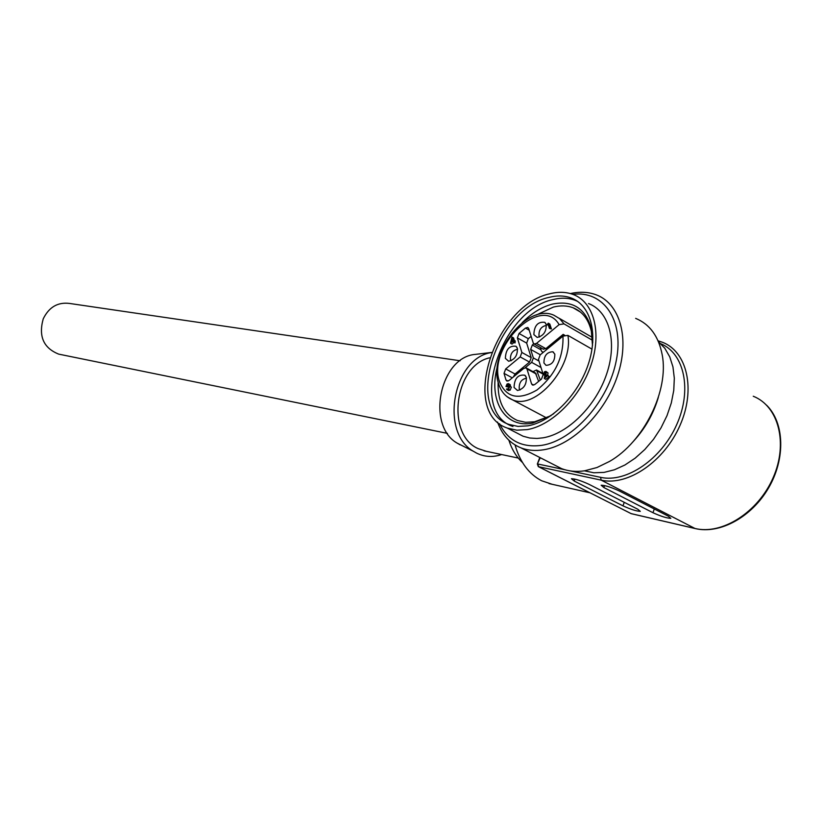 <?xml version="1.0" encoding="UTF-8"?>
<svg xmlns="http://www.w3.org/2000/svg" width="822" height="822" viewBox="0 0 822 822"><rect width="100%" height="100%" fill="white"/><g stroke="black" fill="none" stroke-linecap="round" stroke-linejoin="round"><path stroke-width="1.23" d="M588.192 491.864L582.521 488.987M515.055 444.959C519.987 462.118 528.844 474.058 541.626 480.757L552.178 484.292M508.89 440.243C511.829 449.459 516.36 456.888 522.494 462.529M486.429 451.34L478.291 448.678C445.781 435.033 454.289 365.595 489.511 357.847M491.443 352.566C453.189 357.878 439.523 432.3 473.349 451.257L476.616 453.128C484.641 457.011 492.984 457.484 501.646 454.556M460.207 444.866L457.258 443.181C425.847 425.57 440.006 356.83 475.496 354.374L476.431 354.261M60.263 354.446L58.701 354.128C43.515 348.045 38.357 336.28 43.237 318.833C48.971 307.161 57.684 302.023 69.377 303.421L460.135 360.766M668.42 516.247L619.141 490.888C611.034 487.189 605.043 485.299 601.159 485.227L603.841 487.528L652.956 512.712C660.878 516.308 666.827 518.189 670.814 518.343L668.42 516.247M574.188 481.034L622.973 505.849C630.731 509.373 636.495 511.202 640.287 511.346L637.81 509.25L588.86 484.25C580.928 480.634 575.112 478.794 571.424 478.733L574.188 481.034L574.886 479.113M657.877 398.886C652.956 414.709 644.89 428.755 633.68 441.024M658.422 341.623L664.854 348.343L669.755 356.861L672.961 366.931L674.317 378.223L673.763 390.388L671.297 403.006L667.002 415.655L661.001 427.902L653.521 439.318L644.797 449.521L635.159 458.173L624.926 464.995L614.455 469.773L604.098 472.393L593.854 472.773L584.421 470.831M553.699 413.713L549.456 416.281L534.639 421.768L525.659 422.313L517.511 420.515C503.999 414.442 497.536 401.639 498.132 382.096M536.139 315.073L553.401 307.079C560.563 305.301 567.139 305.537 573.119 307.777C582.459 311.538 588.542 319.378 591.367 331.307L592.487 345.6M497.402 366.427C488.063 399.985 504.667 428.858 532.718 423.083L551.048 415.644M592.796 342.342L591.573 329.211C585.665 308.312 572.544 299.958 552.209 304.15C541.677 306.955 531.67 313.131 522.196 322.676M512.938 426.484C467.749 411.73 500.649 310.264 552.959 299.588C561.025 297.543 568.434 297.79 575.174 300.318L577.589 301.376M549.137 297.358C496.868 308.116 463.875 409.726 508.993 424.44L518.014 426.423L527.96 425.837C551.5 421.717 578.072 395.043 588.233 364.444C598.56 333.855 590.699 305.27 571.341 298.057C564.601 295.54 557.203 295.303 549.137 297.358M527.344 429.598L516.874 430.194L507.39 428.108C459.724 412.5 494.515 305.311 549.723 293.803C558.282 291.605 566.132 291.851 573.283 294.523C593.741 302.136 602.074 332.365 591.141 364.742C580.363 397.118 552.209 425.313 527.344 429.598M516.935 433.04L523.09 436.225L529.779 438.013L537.023 438.455L543.116 437.818C568.053 433.677 596.156 405.77 606.79 373.589C617.599 341.407 609.102 311.261 588.531 303.554M572.842 294.358C603.143 290.248 624.309 319.748 616.346 360.231C608.773 400.663 573.386 440.458 541.914 445.319C522.042 447.939 507.904 440.715 499.509 423.669M570.386 293.567C579.798 291.461 588.46 291.902 596.392 294.893C620.107 303.77 630.032 338.592 617.486 375.829C605.136 413.086 572.492 445.216 543.743 449.757C535.41 451.114 527.806 450.477 520.942 447.846C509.794 443.325 501.995 434.725 497.557 422.025M554.573 465.057L561.539 468.612C568.495 471.304 576.171 472.034 584.565 470.811L596.988 467.523L609.544 461.419C643.801 441.948 669.252 390.368 662.183 354.724C658.628 336.321 649.781 324.207 635.653 318.371M632.714 442.082C644.52 429.084 653.048 414.237 658.309 397.519M592.498 340.298L564.015 323.878L559.124 324.639L536.489 343.411L534.177 344.048L533.252 343L528.649 328.461L527.755 327.444L525.464 328.091L529.204 330.197M533.694 385.097L531.587 383.956L532.553 385.076L534.855 384.47L541.513 379.055L543.219 374.483L538.461 359.44L540.146 354.909L562.967 336.126L567.889 335.366L592.015 349.165M531.146 336.342L528.31 338.695L519.031 333.485L525.464 328.091M519.031 333.485L517.367 337.914L526.666 343.103L531.207 357.632L529.543 362.081L515.055 374.01L513.349 376.979M515.055 374.01L505.694 368.934L520.192 356.923L521.867 352.463L517.367 337.914M505.694 368.934L504.03 373.383L512.291 377.843M508.027 381.069L505.972 379.959L504.03 373.383M505.972 379.959L506.907 381.059L509.126 380.452L523.727 368.431L525.998 367.814L526.943 368.903L531.587 383.956M554.819 354.087L552.754 351.754C546.815 352.104 543.887 355.844 543.948 362.985L546.034 365.338C551.973 364.989 554.901 361.238 554.819 354.087M511.972 337.205L510.493 343.206L512.003 337.061L513.041 340.442L513.75 340.472L513.534 342.044L513.103 342.404L512.764 341.294L510.493 343.206L512.044 344.069L513.658 342.712M513.103 342.404L515.096 342.908L515.158 340.842L513.596 339.979M514.315 340.37L513.565 337.934L512.003 337.061M505.972 386.484L507.04 384.018L508.376 383.627L508.582 385.652L509.784 386.289L508.582 389.289L507.133 389.731L506.527 389.135L508.438 388.765L509.363 386.689L507.554 386.864L508.15 384.223L505.972 386.484L507.904 387.049M507.554 386.864L509.291 387.594M508.52 390.471L510.164 390.131L511.366 387.141L509.414 385.744M510.298 386.206L510.421 385.004L509.404 384.449M543.342 374.801L544.441 371.78L545.859 371.38L546.435 372.047L545.171 377.082L547.514 375.171L547.678 375.695L544.256 378.48L545.623 372.037L544.585 372.315L543.342 374.801L545.356 375.325M545.376 375.284L546.003 373.342M544.256 378.48L545.849 379.343L549.271 376.568L547.514 375.171M547.688 375.274L548.027 372.921L546.085 371.513M549.404 328.41L551.418 328.934L549.815 324.063L548.253 323.169L549.856 328.04L549.404 328.41L547.976 324.032L547.205 324.669L548.253 323.169M514.058 387.46L517.49 390.481C523.717 388.991 526.655 384.634 526.306 377.432L524.857 375.212C518.024 374.298 514.418 378.377 514.058 387.46M505.366 358.371L508.633 361.238C514.767 359.738 517.675 355.443 517.377 348.364L516.01 346.257C509.311 345.435 505.766 349.473 505.366 358.371M533.868 334.616L537.198 337.431C543.537 335.9 546.527 331.543 546.168 324.371L544.811 322.337C537.886 321.494 534.238 325.584 533.868 334.616M563.656 335.664L563.173 334.369L564.663 335.222M563.173 334.369L545.839 348.651L543.167 349.083M526.337 367.999L535.41 372.972L538.646 381.387M528.31 338.695L526.666 343.103M540.301 380.041L536.53 369.982L532.964 371.636M540.29 347.47L541.482 351.21L543.27 352.34M525.155 367.742L531.68 362.379L533.344 357.919L530.663 349.401L532.327 344.973L533.745 343.791M513.534 342.044L515.096 342.908M513.195 340.935L514.757 341.798M513.75 340.472L515.312 341.336M511.181 342.003L512.609 340.801L511.972 338.715L511.181 342.003M506.414 386.124L507.513 386.72M507.195 384.532L508.345 385.148M507.667 389.155L506.958 388.785M508.582 389.289L510.164 390.131M509.784 386.289L511.366 387.141M508.839 384.151L510.421 385.004M543.794 374.431L545.366 375.305M544.585 372.315L546.044 373.126M547.678 375.695L549.271 376.568M546.435 372.047L548.027 372.921M547.205 324.669L548.408 325.358M549.856 328.04L551.418 328.934M519.997 390.018L519.216 388.58C519.001 382.641 521.425 379.189 526.491 378.212M511.109 360.776L510.452 359.512C510.257 353.748 512.63 350.326 517.583 349.268M539.633 337.01L538.985 335.797C538.77 329.869 541.246 326.416 546.404 325.42M660.816 343.74C684.336 353.388 692.288 389.998 676.722 424.584C661.433 459.251 626.518 482.904 601.005 477.428L570.458 470.944M565.043 469.783L537.917 464.019L538.626 466.732L631.07 513.606L694.98 528.474L601.231 480.161L600.522 477.335M540.249 457.72L537.372 463.978L538.297 466.598M658.093 340.853L662.481 342.281C687.151 351.652 695.967 389.351 680.051 425.282C664.443 461.306 628.172 485.997 601.735 480.264L538.482 466.691L584.761 490.159M695.504 528.597L694.98 528.474C721.88 535.143 758.09 512.394 773.091 477.808C788.39 443.325 778.557 406.191 753.26 396.245M630.608 513.37L631.563 513.719M537.341 464.05L539.777 457.484M603.841 487.528L604.56 485.566M654.302 508.982L652.956 512.712M624.247 502.324L622.973 505.849M567.889 335.366C573.807 366.807 535.184 410.805 512.27 399.708L506.948 396.625M546.445 417.833L512.27 399.708C505.345 396.738 500.721 391.2 498.399 383.093C488.289 352.546 527.221 302.917 553.936 315.247L559.597 318.617L564.015 323.878M562.967 336.126C563.676 357.395 555.045 375.325 537.064 389.936C518.569 400.633 506.023 397.745 499.396 381.295C487.199 346.678 541.595 293.844 559.124 324.639M536.489 343.411L545.839 348.651M536.345 374.051L526.943 368.903M529.543 362.081L520.192 356.923M521.867 352.463L531.207 357.632M543.116 374.164L537.465 371.061M541.02 367.526L531.68 362.379M533.344 357.919L538.965 361.033M530.663 349.401L540.311 354.775M541.051 349.853L532.327 344.973M546.003 374.698L547.257 375.387M662.481 342.281L658.073 340.801M518.271 458.07L484.055 450.836M457.258 443.181L473.349 451.257M475.496 354.374L491.494 352.453M447.425 433.379L58.701 354.128M549.024 483.583L589.949 492.789M766.659 405.256C784.486 422.868 785.668 458.676 768.58 487.929C751.606 517.233 719.702 534.475 695.186 528.556L631.265 513.678L586.548 491.063M580.486 312.093L573.119 307.777M591.367 331.307L591.573 329.211M549.456 416.281L548.068 417.401M575.174 300.318L571.341 298.057M523.09 436.225L507.39 428.108M561.539 468.612L520.942 447.846M592.302 337.41L559.217 318.299M543.517 349.288L534.177 344.048M542.982 352.587L542.407 352.268M542.91 373.486L536.869 370.167M553.566 352.217L552.754 351.754M507.133 389.731L508.715 390.573M508.541 383.71L509.948 384.47M525.895 376.455L524.857 375.212M517.007 347.459L516.01 346.257M545.88 323.683L544.811 322.337"/></g></svg>

